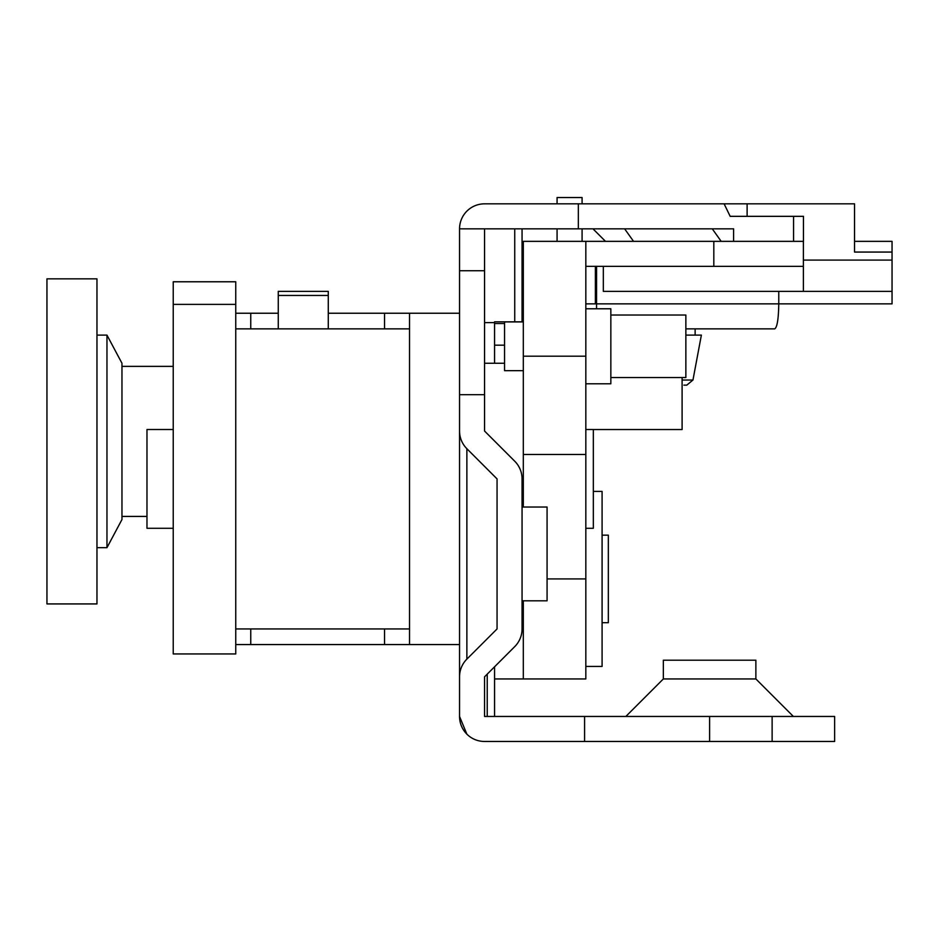 <?xml version="1.0" encoding="UTF-8"?>
<svg xmlns="http://www.w3.org/2000/svg" width="939" height="939" viewBox="0 0 939 939"><rect width="100%" height="100%" fill="white"/><g stroke="black" fill="none" stroke-linecap="round" stroke-linejoin="round"><path stroke-width="1.41" d="M523.316 600.807L523.316 678.944L585.83 678.944L585.83 241.346L713.816 241.346L713.816 266.347L585.83 266.347M578.33 203.833L724.11 203.833L730.178 216.334L803.455 216.334L803.455 241.346L733.605 241.346L733.605 228.834L578.33 228.834L578.33 203.833L484.559 203.833A25.001 25.001 0 0 0 459.547 228.834L459.547 431.036A25.001 25.001 0 0 0 466.871 448.713L466.871 659.119L497.06 628.942L497.06 478.902L466.871 448.713M585.83 303.86L595.385 303.86L595.385 266.347M685.857 328.861L774.734 328.861C777.175 327.277 778.525 318.943 778.771 303.86L778.771 291.36M596.582 266.347L596.558 308.778M803.385 241.346L803.385 266.347L713.816 266.347M585.83 241.346L523.316 241.346L523.316 507.037M585.83 356.198L523.316 356.198M504.56 363.252L484.559 363.252M409.533 328.861L235.748 328.861M409.533 628.942L235.748 628.942M663.345 678.944L663.345 660.199L755.872 660.199L755.872 678.944L663.345 678.944L625.844 716.457M755.872 678.944L793.385 716.457M523.316 275.726L522.061 275.726M522.061 507.037L547.073 507.037L547.073 600.807L522.061 600.807M605.479 241.346L592.979 228.834M484.559 716.457L484.559 676.808L484.559 716.457L834.642 716.457L834.642 741.47L484.559 741.47A25.001 25.001 0 0 1 459.547 716.457L459.547 644.565L384.532 644.565L409.533 644.565L409.533 313.239L459.547 313.239L328.274 313.239M523.316 678.944L494.56 678.944L494.56 666.807L494.56 716.457M522.061 228.834L522.061 321.831M578.33 228.834L484.559 228.834L484.559 431.036L514.736 461.213A25.001 25.001 0 0 1 522.061 478.902L522.061 628.942A25.001 25.001 0 0 1 514.736 646.619L484.559 676.808M466.871 659.119A25.001 25.001 0 0 0 459.547 676.808L459.547 394.673L484.559 394.673M459.547 676.808L459.547 716.457L466.871 734.145M484.559 228.834L459.547 228.834L459.57 227.813M709.614 716.457L709.614 741.47M712.267 228.834L721.187 241.346L793.561 241.346L793.561 216.334M721.187 241.346L633.543 241.346L624.635 228.834M173.234 304.377L173.234 653.943L235.748 653.943L235.748 281.759L173.234 281.759L173.234 304.377L235.748 304.377M173.234 653.943L235.748 653.943M235.748 313.239L278.261 313.239M250.748 628.942L250.748 644.565L384.532 644.565L384.532 628.942M250.748 644.565L235.748 644.565M523.316 321.901L504.56 321.901L504.56 370.67L523.316 370.67M585.83 383.793L610.843 383.793L610.843 308.778L585.83 308.778M610.843 377.548L685.857 377.548L685.857 315.023L610.843 315.023M523.316 321.831L494.56 321.831L494.56 363.252M504.56 345.176L494.56 345.176M278.261 295.445L278.261 291.36L328.274 291.36L328.274 295.445L278.261 295.445L278.261 328.861M106.964 335.117L121.964 363.252L121.964 519.537L106.964 547.672L106.964 335.117L96.963 335.117M328.274 295.445L328.274 328.861M46.95 603.93L46.95 278.848L96.963 278.848L96.963 603.93L46.95 603.93M602.087 535.16L608.331 535.16L608.331 622.686L602.087 622.686M682.101 380.025L692.959 380.025L686.808 385.131L683.874 385.131M685.857 335.117L701.374 335.117L692.959 380.025M854.537 241.346L892.05 241.346L892.05 303.86L596.582 303.86M892.05 252.063L854.537 252.063L854.537 203.833L724.11 203.833M173.234 429.51L146.977 429.51L146.977 528.293L173.234 528.293M585.83 528.293L593.331 528.293L593.331 429.51L585.83 429.51M892.05 291.36L803.385 291.36L803.385 266.347L603.812 266.347M603.331 266.347L603.331 291.36L803.385 291.36M747.115 203.833L747.115 216.334L730.178 216.334M593.331 491.402L602.087 491.402L602.087 666.444L585.83 666.444M557.073 203.833L557.073 197.53L582.086 197.53L582.086 203.833M582.086 228.834L582.086 241.346M557.073 228.834L557.073 241.346M682.101 377.548L682.101 429.534L593.331 429.534M585.83 454.476L523.316 454.476M585.83 578.929L547.073 578.929M484.559 270.725L459.547 270.725M584.586 716.457L584.586 741.47M772.128 716.457L772.128 741.47M494.56 322.617L484.559 322.617M514.736 321.831L514.736 228.834M487.235 716.457L487.235 674.12M173.234 281.806L235.748 281.806M384.532 328.861L384.532 313.239M250.748 313.239L250.748 328.861M504.56 323.544L494.56 323.544M523.316 619.975L522.061 619.975M892.05 260.091L803.385 260.091M121.964 516.415L146.977 516.415M96.963 547.672L106.964 547.672M121.964 366.374L173.234 366.374M695.13 335.117L695.13 328.861"/></g></svg>
